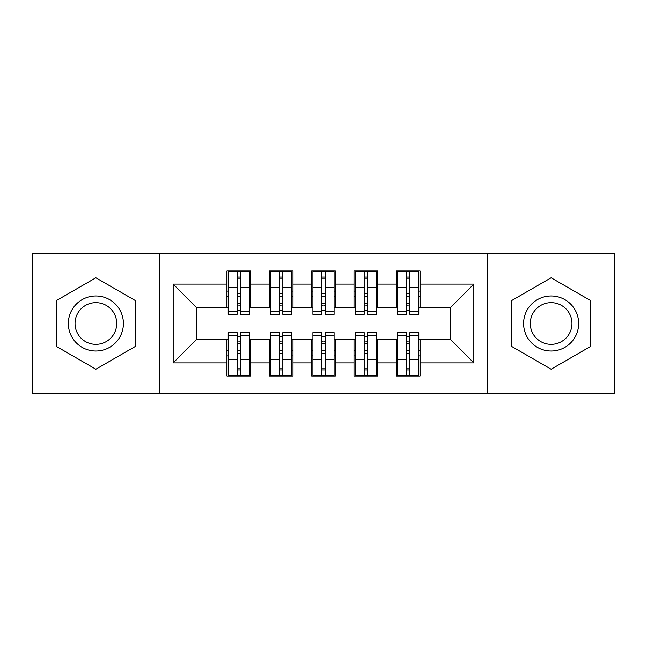 <?xml version="1.0" encoding="UTF-8"?>
<svg xmlns="http://www.w3.org/2000/svg" width="647" height="647" viewBox="0 0 647 647"><rect width="100%" height="100%" fill="white"/><g stroke="black" fill="none" stroke-linecap="round" stroke-linejoin="round"><path stroke-width="0.97" d="M487.603 393.376L614.65 393.376L614.65 253.624L487.603 253.624L487.603 393.376L159.397 393.376L159.397 253.624L32.35 253.624L32.35 393.376L159.397 393.376M406.502 296.609L409.891 296.609M409.891 350.391L406.502 350.391M364.156 296.609L367.545 296.609M367.545 350.391L364.156 350.391M321.81 296.609L325.19 296.609M325.19 350.391L321.81 350.391M279.455 296.609L282.844 296.609M282.844 350.391L279.455 350.391M487.603 253.624L159.397 253.624M228.213 307.406L196.453 307.406L173.161 284.114L173.161 362.886L226.943 362.886L226.943 376.012L250.656 376.012L250.656 362.886L269.289 362.886L269.289 376.012L293.01 376.012L293.01 362.886L311.644 362.886L311.644 376.012L335.356 376.012L335.356 362.886L353.99 362.886L353.99 376.012L377.711 376.012L377.711 362.886L396.344 362.886L396.344 376.012L420.057 376.012L420.057 339.594L450.547 339.594L450.547 307.406L418.787 307.406M173.161 284.114L226.943 284.114L226.943 307.406M450.547 307.406L473.839 284.114L420.057 284.114L420.057 270.988L396.344 270.988L396.344 284.114L377.711 284.114L377.711 270.988L353.99 270.988L353.99 284.114L335.356 284.114L335.356 270.988L311.644 270.988L311.644 284.114L293.01 284.114L293.01 270.988L269.289 270.988L269.289 284.114L250.656 284.114L250.656 270.988L226.943 270.988L226.943 284.114M473.839 284.114L473.839 362.886L420.057 362.886M377.711 362.886L377.711 339.594L397.614 339.594M396.344 362.886L396.344 339.594M420.057 284.114L420.057 307.406M335.356 362.886L335.356 339.594L355.26 339.594M353.99 362.886L353.99 339.594M396.344 284.114L396.344 307.406L376.433 307.406M377.711 284.114L377.711 307.406M293.01 362.886L293.01 339.594L312.913 339.594M311.644 362.886L311.644 339.594M353.99 284.114L353.99 307.406L334.087 307.406M335.356 284.114L335.356 307.406M250.656 362.886L250.656 339.594L270.567 339.594M269.289 362.886L269.289 339.594M311.644 284.114L311.644 307.406L291.74 307.406M293.01 284.114L293.01 307.406M237.109 296.609L240.498 296.609M240.498 350.391L237.109 350.391M173.161 362.886L196.453 339.594L228.213 339.594M226.943 362.886L226.943 339.594M269.289 284.114L269.289 307.406L249.386 307.406M250.656 284.114L250.656 307.406M135.474 300.637L95.877 277.781L56.281 300.637L56.281 346.363L95.877 369.219L135.474 346.363L135.474 300.637L135.474 346.363L95.877 369.219L56.281 346.363L56.281 300.637L95.877 277.781L135.474 300.637M511.526 300.637L511.526 346.363L551.123 369.219L590.719 346.363L590.719 300.637L551.123 277.781L511.526 300.637L551.123 277.781L590.719 300.637L590.719 346.363L551.123 369.219L511.526 346.363L511.526 300.637M196.453 307.406L196.453 339.594M397.614 307.406L396.344 307.406M355.26 307.406L353.99 307.406M312.913 307.406L311.644 307.406M270.567 307.406L269.289 307.406M249.386 339.594L250.656 339.594M291.74 339.594L293.01 339.594M334.087 339.594L335.356 339.594M376.433 339.594L377.711 339.594M418.787 339.594L420.057 339.594M473.839 362.886L450.547 339.594M228.213 271.408L249.386 271.408L228.213 271.408L228.213 314.393L237.109 314.393L237.109 271.57L249.386 271.635L249.386 314.393L240.498 314.393L240.498 271.635M237.109 277.078L240.498 277.078M237.109 310.835A1.69 0.437 180 0 1 238.8 310.398A1.69 0.437 180 0 1 240.498 310.835M240.498 305.521A1.69 0.437 0 0 0 238.8 305.085A1.69 0.437 0 0 0 237.109 305.521M237.109 303.435L240.498 303.435M250.656 291.101L249.386 291.101M250.656 296.609L249.386 296.609M228.213 291.101L226.943 291.101M228.213 296.609L226.943 296.609M249.386 375.592L228.213 375.592L249.386 375.592L249.386 332.607L240.498 332.607L240.498 375.43L228.213 375.365L228.213 332.607L237.109 332.607L237.109 375.365M240.498 369.922L237.109 369.922M240.498 336.165A1.69 0.437 0 0 1 238.8 336.602A1.69 0.437 0 0 1 237.109 336.165M237.109 341.479A1.69 0.437 180 0 0 238.8 341.915A1.69 0.437 180 0 0 240.498 341.479M240.498 343.565L237.109 343.565M226.943 355.899L228.213 355.899M226.943 350.391L228.213 350.391M249.386 355.899L250.656 355.899M249.386 350.391L250.656 350.391M270.567 271.408L291.74 271.408L270.567 271.408L270.567 314.393L279.455 314.393L279.455 271.57L291.74 271.635L291.74 314.393L282.844 314.393L282.844 271.635M279.455 277.078L282.844 277.078M279.455 310.835A1.69 0.437 180 0 1 281.154 310.398A1.69 0.437 180 0 1 282.844 310.835M282.844 305.521A1.69 0.437 0 0 0 281.154 305.085A1.69 0.437 0 0 0 279.455 305.521M279.455 303.435L282.844 303.435M293.01 291.101L291.74 291.101M293.01 296.609L291.74 296.609M270.567 291.101L269.289 291.101M270.567 296.609L269.289 296.609M312.913 271.408L334.087 271.408L312.913 271.408L312.913 314.393L321.81 314.393L321.81 271.57L334.087 271.635L334.087 314.393L325.19 314.393L325.19 271.635M321.81 277.078L325.19 277.078M321.81 310.835A1.69 0.437 180 0 1 323.5 310.398A1.69 0.437 180 0 1 325.19 310.835M325.19 305.521A1.69 0.437 0 0 0 323.5 305.085A1.69 0.437 0 0 0 321.81 305.521M321.81 303.435L325.19 303.435M335.356 291.101L334.087 291.101M335.356 296.609L334.087 296.609M312.913 291.101L311.644 291.101M312.913 296.609L311.644 296.609M355.26 271.408L376.433 271.408L355.26 271.408L355.26 314.393L364.156 314.393L364.156 271.57L376.433 271.635L376.433 314.393L367.545 314.393L367.545 271.635M364.156 277.078L367.545 277.078M364.156 310.835A1.69 0.437 180 0 1 365.846 310.398A1.69 0.437 180 0 1 367.545 310.835M367.545 305.521A1.69 0.437 0 0 0 365.846 305.085A1.69 0.437 0 0 0 364.156 305.521M364.156 303.435L367.545 303.435M377.711 291.101L376.433 291.101M377.711 296.609L376.433 296.609M355.26 291.101L353.99 291.101M355.26 296.609L353.99 296.609M397.614 271.408L418.787 271.408L397.614 271.408L397.614 314.393L406.502 314.393L406.502 271.57L418.787 271.635L418.787 314.393L409.891 314.393L409.891 271.635M406.502 277.078L409.891 277.078M406.502 310.835A1.69 0.437 180 0 1 408.2 310.398A1.69 0.437 180 0 1 409.891 310.835M409.891 305.521A1.69 0.437 0 0 0 408.2 305.085A1.69 0.437 0 0 0 406.502 305.521M406.502 303.435L409.891 303.435M420.057 291.101L418.787 291.101M420.057 296.609L418.787 296.609M397.614 291.101L396.344 291.101M397.614 296.609L396.344 296.609M291.74 375.592L270.567 375.592L291.74 375.592L291.74 332.607L282.844 332.607L282.844 375.43L270.567 375.365L270.567 332.607L279.455 332.607L279.455 375.365M282.844 369.922L279.455 369.922M282.844 336.165A1.69 0.437 0 0 1 281.154 336.602A1.69 0.437 0 0 1 279.455 336.165M279.455 341.479A1.69 0.437 180 0 0 281.154 341.915A1.69 0.437 180 0 0 282.844 341.479M282.844 343.565L279.455 343.565M269.289 355.899L270.567 355.899M269.289 350.391L270.567 350.391M291.74 355.899L293.01 355.899M291.74 350.391L293.01 350.391M334.087 375.592L312.913 375.592L334.087 375.592L334.087 332.607L325.19 332.607L325.19 375.43L312.913 375.365L312.913 332.607L321.81 332.607L321.81 375.365M325.19 369.922L321.81 369.922M325.19 336.165A1.69 0.437 0 0 1 323.5 336.602A1.69 0.437 0 0 1 321.81 336.165M321.81 341.479A1.69 0.437 180 0 0 323.5 341.915A1.69 0.437 180 0 0 325.19 341.479M325.19 343.565L321.81 343.565M311.644 355.899L312.913 355.899M311.644 350.391L312.913 350.391M334.087 355.899L335.356 355.899M334.087 350.391L335.356 350.391M376.433 375.592L355.26 375.592L376.433 375.592L376.433 332.607L367.545 332.607L367.545 375.43L355.26 375.365L355.26 332.607L364.156 332.607L364.156 375.365M367.545 369.922L364.156 369.922M367.545 336.165A1.69 0.437 0 0 1 365.846 336.602A1.69 0.437 0 0 1 364.156 336.165M364.156 341.479A1.69 0.437 180 0 0 365.846 341.915A1.69 0.437 180 0 0 367.545 341.479M367.545 343.565L364.156 343.565M353.99 355.899L355.26 355.899M353.99 350.391L355.26 350.391M376.433 355.899L377.711 355.899M376.433 350.391L377.711 350.391M418.787 375.592L397.614 375.592L418.787 375.592L418.787 332.607L409.891 332.607L409.891 375.43L397.614 375.365L397.614 332.607L406.502 332.607L406.502 375.365M409.891 369.922L406.502 369.922M409.891 336.165A1.69 0.437 0 0 1 408.2 336.602A1.69 0.437 0 0 1 406.502 336.165M406.502 341.479A1.69 0.437 180 0 0 408.2 341.915A1.69 0.437 180 0 0 409.891 341.479M409.891 343.565L406.502 343.565M396.344 355.899L397.614 355.899M396.344 350.391L397.614 350.391M418.787 355.899L420.057 355.899M418.787 350.391L420.057 350.391M95.877 295.97A27.53 27.53 0 0 0 68.347 323.5A27.53 27.53 0 0 0 95.877 351.03A27.53 27.53 0 0 0 123.399 323.5A27.53 27.53 0 0 0 95.877 295.97M95.877 302.659A20.841 20.841 0 0 0 75.036 323.5A20.841 20.841 0 0 0 95.877 344.341A20.841 20.841 0 0 0 116.711 323.5A20.841 20.841 0 0 0 95.877 302.659M551.123 295.97A27.53 27.53 0 0 0 523.601 323.5A27.53 27.53 0 0 0 551.123 351.03A27.53 27.53 0 0 0 578.653 323.5A27.53 27.53 0 0 0 551.123 295.97M551.123 302.659A20.841 20.841 0 0 0 530.289 323.5A20.841 20.841 0 0 0 551.123 344.341A20.841 20.841 0 0 0 571.964 323.5A20.841 20.841 0 0 0 551.123 302.659M228.213 271.635L237.109 271.635M240.498 311.49L249.386 311.49M240.498 287.648L249.386 287.648M228.213 311.49L237.109 311.49M228.213 287.648L237.109 287.648M237.109 293.382L240.498 293.382M237.109 278.194L240.498 278.194M249.386 375.365L240.498 375.365M237.109 335.51L228.213 335.51M237.109 359.352L228.213 359.352M249.386 335.51L240.498 335.51M249.386 359.352L240.498 359.352M240.498 353.618L237.109 353.618M240.498 368.806L237.109 368.806M270.567 271.635L279.455 271.635M282.844 311.49L291.74 311.49M282.844 287.648L291.74 287.648M270.567 311.49L279.455 311.49M270.567 287.648L279.455 287.648M279.455 293.382L282.844 293.382M279.455 278.194L282.844 278.194M312.913 271.635L321.81 271.635M325.19 311.49L334.087 311.49M325.19 287.648L334.087 287.648M312.913 311.49L321.81 311.49M312.913 287.648L321.81 287.648M321.81 293.382L325.19 293.382M321.81 278.194L325.19 278.194M355.26 271.635L364.156 271.635M367.545 311.49L376.433 311.49M367.545 287.648L376.433 287.648M355.26 311.49L364.156 311.49M355.26 287.648L364.156 287.648M364.156 293.382L367.545 293.382M364.156 278.194L367.545 278.194M397.614 271.635L406.502 271.635M409.891 311.49L418.787 311.49M409.891 287.648L418.787 287.648M397.614 311.49L406.502 311.49M397.614 287.648L406.502 287.648M406.502 293.382L409.891 293.382M406.502 278.194L409.891 278.194M291.74 375.365L282.844 375.365M279.455 335.51L270.567 335.51M279.455 359.352L270.567 359.352M291.74 335.51L282.844 335.51M291.74 359.352L282.844 359.352M282.844 353.618L279.455 353.618M282.844 368.806L279.455 368.806M334.087 375.365L325.19 375.365M321.81 335.51L312.913 335.51M321.81 359.352L312.913 359.352M334.087 335.51L325.19 335.51M334.087 359.352L325.19 359.352M325.19 353.618L321.81 353.618M325.19 368.806L321.81 368.806M376.433 375.365L367.545 375.365M364.156 335.51L355.26 335.51M364.156 359.352L355.26 359.352M376.433 335.51L367.545 335.51M376.433 359.352L367.545 359.352M367.545 353.618L364.156 353.618M367.545 368.806L364.156 368.806M418.787 375.365L409.891 375.365M406.502 335.51L397.614 335.51M406.502 359.352L397.614 359.352M418.787 335.51L409.891 335.51M418.787 359.352L409.891 359.352M409.891 353.618L406.502 353.618M409.891 368.806L406.502 368.806"/></g></svg>
